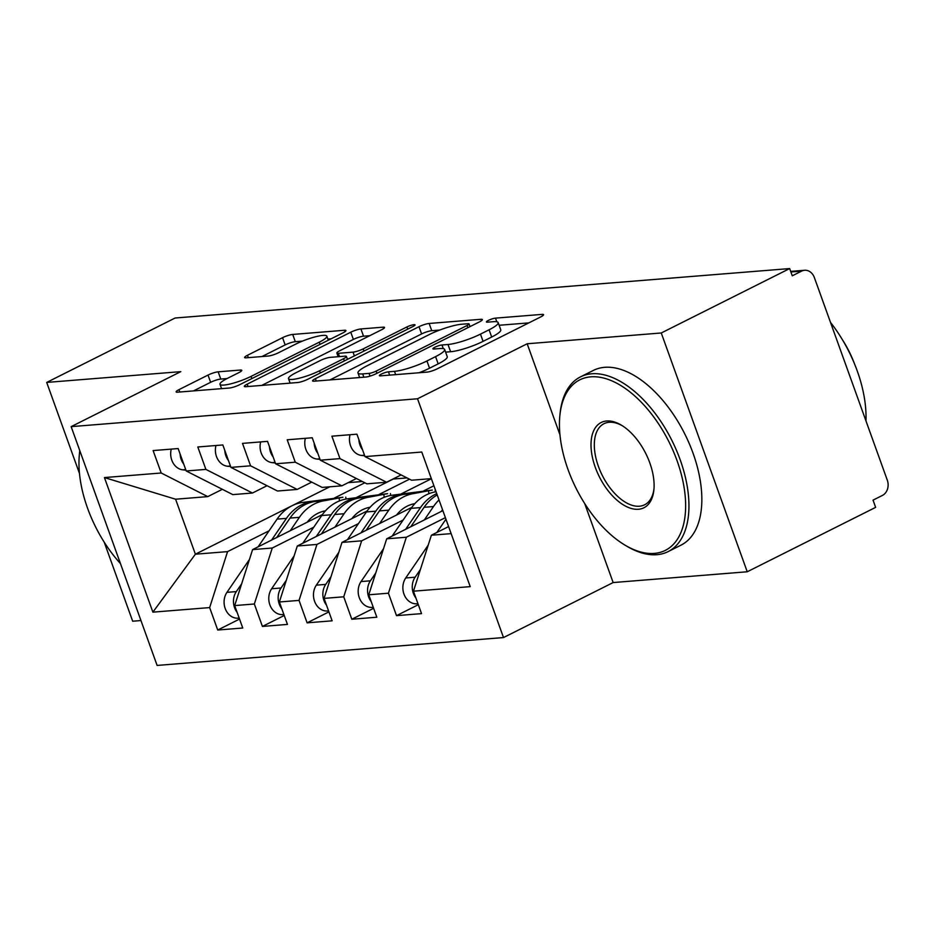<?xml version="1.0" encoding="UTF-8"?>
<svg xmlns="http://www.w3.org/2000/svg" width="934" height="934" viewBox="0 0 934 934"><rect width="100%" height="100%" fill="white"/><g stroke="black" fill="none" stroke-linecap="round" stroke-linejoin="round"><path stroke-width="1.4" d="M381.352 374.09A5.37 0.969 -19.8 0 0 379.367 375.666A5.37 0.969 -19.8 0 0 380.395 375.865L427.001 372.117A7.67 1.389 -19.8 0 0 437.147 368.872L540.739 316.918A7.67 1.389 -19.8 0 0 543.576 314.665A7.67 1.389 -19.8 0 0 542.105 314.384L495.499 318.132A5.37 0.969 -19.8 0 0 488.4 320.397A5.37 0.969 -19.8 0 0 486.416 321.973A5.37 0.969 -19.8 0 0 487.443 322.172L493.467 321.681A24.564 4.436 -19.8 0 1 498.161 322.604A24.564 4.436 -19.8 0 1 489.089 329.795L480.461 334.127A24.564 4.436 -19.8 0 1 448.005 344.494L441.969 344.973A5.37 0.969 -19.8 0 0 434.87 347.25A5.37 0.969 -19.8 0 0 432.886 348.814A5.37 0.969 -19.8 0 0 433.913 349.024L439.949 348.534A24.564 4.436 -19.8 0 1 444.642 349.456A24.564 4.436 -19.8 0 1 435.571 356.636L426.943 360.968A24.564 4.436 -19.8 0 1 394.487 371.335L388.451 371.825A5.37 0.969 -19.8 0 0 381.352 374.09M218.171 371.825A7.67 1.389 -19.8 0 0 208.025 375.071L178.966 389.641A7.67 1.389 -19.8 0 0 176.129 391.895A7.67 1.389 -19.8 0 0 177.6 392.187L229.367 388.019A7.67 1.389 -19.8 0 0 239.513 384.773L343.105 332.808A7.67 1.389 -19.8 0 0 345.93 330.566A7.67 1.389 -19.8 0 0 344.471 330.274L292.704 334.442A7.67 1.389 -19.8 0 0 282.558 337.688L247.452 355.294A7.67 1.389 -19.8 0 0 244.615 357.535A7.67 1.389 -19.8 0 0 246.086 357.827L268.233 356.041A7.67 1.389 -19.8 0 0 278.379 352.807L295.786 344.074A20.536 3.701 -19.8 0 1 315.552 336.765A20.536 3.701 -19.8 0 1 326.842 336.17A20.536 3.701 -19.8 0 1 319.265 342.183L251.059 376.39A20.536 3.701 -19.8 0 1 231.305 383.699A20.536 3.701 -19.8 0 1 220.004 384.294A20.536 3.701 -19.8 0 1 227.592 378.282L238.952 372.584A7.67 1.389 -19.8 0 0 241.789 370.331A7.67 1.389 -19.8 0 0 240.33 370.051L218.171 371.825L220.774 379.064A7.67 1.389 -19.8 0 0 210.629 382.31L193.49 390.902M584.696 503.543L613.148 582.559L747.235 571.771L661.26 332.983L789.662 268.572L792.277 275.81L801.652 271.105L790.888 271.969M661.26 332.983L527.173 343.77L417.533 398.771L71.147 426.64L180.787 371.639L46.7 382.426L175.102 318.015L789.662 268.572M315.4 378.667A7.67 1.389 -19.8 0 0 312.575 380.92A7.67 1.389 -19.8 0 0 314.034 381.2L365.801 377.044A7.67 1.389 -19.8 0 0 375.947 373.798L479.539 321.833A7.67 1.389 -19.8 0 0 482.376 319.591A7.67 1.389 -19.8 0 0 480.905 319.3L429.138 323.468A7.67 1.389 -19.8 0 0 418.992 326.702L315.4 378.667L316.252 381.025M297.584 382.531L245.817 386.688A7.67 1.389 -19.8 0 1 244.346 386.407A7.67 1.389 -19.8 0 1 247.183 384.154L350.775 332.2A7.67 1.389 -19.8 0 1 360.921 328.955L383.08 327.169A7.67 1.389 -19.8 0 1 384.539 327.46A7.67 1.389 -19.8 0 1 381.702 329.702L339.696 350.775A7.67 1.389 -19.8 0 0 336.859 353.029A7.67 1.389 -19.8 0 0 338.33 353.321L353.029 352.13A7.67 1.389 -19.8 0 0 363.163 348.896L406.909 326.958A5.37 0.969 -19.8 0 1 412.069 325.044A5.37 0.969 -19.8 0 1 415.035 324.88A5.37 0.969 -19.8 0 1 413.05 326.456L307.73 379.286A7.67 1.389 -19.8 0 1 297.584 382.531M417.533 398.771L503.508 637.56L157.11 665.428L71.147 426.64M418.315 604.695L396.506 615.646L421.538 613.626L413.458 591.199L470.222 586.634L421.771 452.033L365.007 456.609L356.928 434.17L331.897 436.19L339.976 458.617L320.304 460.193L312.236 437.766L287.205 439.786L295.272 462.213L275.612 463.789L267.533 441.362L242.501 443.381L250.581 465.809L230.92 467.385L222.841 444.958L197.81 446.977L205.889 469.405L186.216 470.981L178.149 448.553L153.118 450.573L161.197 473.001L207.768 496.619L175.592 499.211L195.381 554.201L227.569 551.62L269.062 530.804M396.506 615.646L388.427 593.207L368.767 594.795L386.688 538.813L442.868 510.641M373.623 608.291L351.814 619.242L376.834 617.222L368.767 594.795M351.814 619.242L343.735 596.803L324.063 598.39L341.984 542.409L411.812 507.384M328.931 611.887L307.111 622.838L332.142 620.818L324.063 598.39M307.111 622.838L299.043 600.399L279.371 601.986L297.292 546.005L367.12 510.98M284.228 615.483L262.419 626.434L287.45 624.414L279.371 601.986M262.419 626.434L254.34 603.994L234.679 605.582L252.6 549.601L322.417 514.576M239.536 619.079L217.727 630.03L242.758 628.01L234.679 605.582M217.727 630.03L209.648 607.59L152.884 612.155L104.433 477.566L161.197 473.001M267.042 485.715L252.46 493.024L232.799 494.611L186.216 470.981M205.889 469.405L252.46 493.024M334.489 497.985L364.809 482.773M348.207 482.644L362.322 481.512M329.749 486.812L195.381 554.201L152.884 612.155M209.648 607.59L227.569 551.62M311.734 482.119L297.164 489.428L277.491 491.015L230.92 467.385M250.581 465.809L297.164 489.428M356.636 497.413L393.307 479.014L407.026 477.916M252.6 549.601L272.261 548.024L313.766 527.208M379.181 494.39L409.512 479.177M254.34 603.994L272.261 548.024M356.438 478.523L341.856 485.832L322.183 487.42L275.612 463.789M295.272 462.213L341.856 485.832M401.328 493.817L431.38 478.745M297.292 546.005L316.953 544.429L358.458 523.612M423.873 490.794L433.913 485.762M299.043 600.399L316.953 544.429M401.13 474.927L386.548 482.236L366.887 483.824L320.304 460.193M339.976 458.617L386.548 482.236M341.984 542.409L361.656 540.833L403.149 520.016M343.735 596.803L361.656 540.833M747.235 571.771L875.637 507.36L873.033 500.134L882.408 495.429A11.733 9.609 85.4 0 0 887.3 480.158L814.355 277.55A11.733 9.609 85.4 0 0 804.618 270.265A11.733 9.609 85.4 0 0 801.652 271.105M431.345 478.64L411.579 480.228L365.007 456.609M386.688 538.813L406.348 537.237L445.39 517.646M388.427 593.207L406.348 537.237M46.7 382.426L79.472 473.445M104.223 542.199L132.675 621.215L140.952 620.55M613.148 582.559L503.508 637.56M527.173 343.77L559.945 434.789M222.35 489.311L207.768 496.619M413.458 591.199L431.38 535.217L448.6 526.578M431.38 535.217L451.145 533.629M104.433 477.566L175.592 499.211M419.039 372.759A24.564 4.436 -19.8 0 0 429.547 368.206L426.943 360.968M444.642 349.456L447.246 356.683A24.564 4.436 -19.8 0 1 438.174 363.875L429.547 368.206M498.161 322.604L500.764 329.842A24.564 4.436 -19.8 0 1 491.693 337.034L483.065 341.365A24.564 4.436 -19.8 0 1 450.608 351.733L445.6 352.13M528.819 322.895L499.13 325.277M439.704 330.064L431.742 330.706A7.67 1.389 -19.8 0 0 421.608 333.94L329.936 379.928M369.035 373.39A5.37 0.969 -19.8 0 0 376.133 371.113L467.07 325.511A5.37 0.969 -19.8 0 0 469.055 323.935A5.37 0.969 -19.8 0 0 468.027 323.736L461.665 324.238A24.564 4.436 -19.8 0 0 429.208 334.606L367.05 365.789A24.564 4.436 -19.8 0 0 357.979 372.981A24.564 4.436 -19.8 0 0 362.672 373.904L369.035 373.39L370.027 376.122M261.718 385.415L353.379 339.427L350.775 332.2M369.782 335.691L363.524 336.193A7.67 1.389 -19.8 0 0 353.379 339.427M296.101 372.654A20.536 3.701 -19.8 0 0 288.513 378.655A20.536 3.701 -19.8 0 0 299.814 378.06A20.536 3.701 -19.8 0 0 319.568 370.763L343.595 358.703A7.67 1.389 -19.8 0 0 346.432 356.461A7.67 1.389 -19.8 0 0 344.961 356.169L330.274 357.36A7.67 1.389 -19.8 0 0 320.128 360.594L296.101 372.654M227.044 378.562L220.774 379.064M302.418 341.108L295.307 341.681A7.67 1.389 -19.8 0 0 285.162 344.915L261.975 356.543M331.173 338.797L327.881 339.054M420.417 569.471L415.116 577.212A15.633 12.807 85.4 0 0 413.353 593.323A15.633 12.807 85.4 0 0 415.91 598.005M417.965 603.703L416.949 603.784A15.633 12.807 -94.6 0 1 403.967 594.082A15.633 12.807 -94.6 0 1 405.73 577.971L428.216 545.117M436.867 532.473L445.95 519.199M416.938 580.318A15.633 12.807 85.4 0 0 416.447 581.847M350.052 434.719A15.633 12.807 85.4 0 0 350.565 445.763A15.633 12.807 85.4 0 0 361.621 455.453L364.704 455.769M362.52 449.698A15.633 12.807 -94.6 0 1 359.952 445.016A15.633 12.807 -94.6 0 1 358.878 439.587M375.713 573.067L370.413 580.808A15.633 12.807 85.4 0 0 368.661 596.919A15.633 12.807 85.4 0 0 371.218 601.601M373.261 607.298L372.246 607.38A15.633 12.807 -94.6 0 1 359.275 597.678A15.633 12.807 -94.6 0 1 361.026 581.567L383.512 548.713M436.738 493.619A49.257 40.36 85.4 0 0 420.522 507.582L405.671 529.286M392.175 536.069L411.147 508.341A49.257 40.36 -94.6 0 1 436.061 491.751M441.233 511.458A39.1 32.025 -94.6 0 1 442.576 509.824M437.205 494.927A49.257 40.36 85.4 0 0 424.106 507.302L410.82 526.706M424.328 519.934L433.493 506.543A49.257 40.36 -94.6 0 1 439.015 499.947M372.246 583.913A15.633 12.807 85.4 0 0 371.755 585.443M331.021 576.663L325.721 584.404A15.633 12.807 85.4 0 0 323.958 600.515A15.633 12.807 85.4 0 0 326.515 605.197M328.57 610.894L327.554 610.976A15.633 12.807 -94.6 0 1 314.571 601.274A15.633 12.807 -94.6 0 1 316.334 585.163L338.82 552.309M379.624 523.53L388.789 510.139A49.257 40.36 -94.6 0 1 413.89 493.514L404.504 494.273L421.141 491.681L400.931 494.553A49.257 40.36 85.4 0 0 375.83 511.178L360.979 532.882M413.89 493.514L432.314 490.058L391.544 495.312A49.257 40.36 -94.6 0 0 366.443 511.937L347.471 539.665M396.541 515.054A39.1 32.025 -94.6 0 1 414.836 503.648M404.504 494.273A49.257 40.36 85.4 0 0 379.402 510.898L366.128 530.302M327.554 587.509A15.633 12.807 85.4 0 0 327.063 589.039M286.329 580.259L281.029 588A15.633 12.807 85.4 0 0 279.266 604.111A15.633 12.807 85.4 0 0 281.823 608.793M283.878 614.49L282.862 614.572A15.633 12.807 -94.6 0 1 269.879 604.87A15.633 12.807 -94.6 0 1 271.642 588.759L294.128 555.905M334.932 527.126L344.097 513.735A49.257 40.36 -94.6 0 1 369.199 497.11L359.812 497.869L376.437 495.277L356.239 498.149A49.257 40.36 85.4 0 0 331.138 514.774L316.287 536.478M369.199 497.11L387.61 493.654L346.853 498.908A49.257 40.36 -94.6 0 0 321.751 515.533L302.779 543.261M351.838 518.65A39.1 32.025 -94.6 0 1 370.133 507.244M359.812 497.869A49.257 40.36 85.4 0 0 334.711 514.494L321.424 533.898M282.85 591.105A15.633 12.807 85.4 0 0 282.36 592.635M241.637 583.855L236.325 591.596A15.633 12.807 85.4 0 0 234.574 607.707A15.633 12.807 85.4 0 0 237.131 612.389M239.174 618.086L238.158 618.168A15.633 12.807 -94.6 0 1 225.187 608.466A15.633 12.807 -94.6 0 1 226.939 592.354L249.425 559.501M290.24 530.722L299.405 517.331A49.257 40.36 -94.6 0 1 324.507 500.706L315.12 501.465L331.745 498.873L311.536 501.745A49.257 40.36 85.4 0 0 286.446 518.37L271.584 540.074M324.507 500.706L342.918 497.25L302.161 502.504A49.257 40.36 -94.6 0 0 277.059 519.129L258.088 546.857M307.146 522.246A39.1 32.025 -94.6 0 1 325.441 510.84M315.12 501.465A49.257 40.36 85.4 0 0 290.019 518.09L276.733 537.494M238.158 594.701A15.633 12.807 85.4 0 0 237.668 596.231M305.36 438.315A15.633 12.807 85.4 0 0 305.873 449.359A15.633 12.807 85.4 0 0 316.918 459.049L320.012 459.365M317.817 453.294A15.633 12.807 -94.6 0 1 315.26 448.612A15.633 12.807 -94.6 0 1 314.174 443.183M260.668 441.91A15.633 12.807 85.4 0 0 261.181 452.955A15.633 12.807 85.4 0 0 272.226 462.645L275.308 462.96M273.125 456.889A15.633 12.807 -94.6 0 1 270.568 452.208A15.633 12.807 -94.6 0 1 269.482 446.779M215.976 445.506A15.633 12.807 85.4 0 0 216.49 456.551A15.633 12.807 85.4 0 0 227.534 466.241L230.616 466.556M228.433 460.485A15.633 12.807 -94.6 0 1 225.876 455.804A15.633 12.807 -94.6 0 1 224.79 450.375M171.272 449.102A15.633 12.807 85.4 0 0 171.786 460.147A15.633 12.807 85.4 0 0 182.831 469.837L185.924 470.152M183.729 464.081A15.633 12.807 -94.6 0 1 181.173 459.4A15.633 12.807 -94.6 0 1 180.099 453.971M654.325 553.407A95.396 51.919 -116.6 0 0 677.08 460.742A95.396 51.919 -116.6 0 0 590.767 376.846A95.396 51.919 -116.6 0 0 559.886 415.35A95.396 51.919 -116.6 0 0 624.974 545.117A95.396 51.919 -116.6 0 0 654.325 553.407M559.886 415.35L560.108 413.237A97.743 53.203 63.4 0 1 580.481 376.881A97.743 53.203 63.4 0 1 591.736 373.787A97.743 53.203 63.4 0 1 676.321 449.99A97.743 53.203 63.4 0 1 668.125 551.609A97.743 53.203 63.4 0 1 656.871 554.691A97.743 53.203 63.4 0 1 626.796 546.203L624.974 545.117M638.436 509.263A47.692 25.965 63.4 0 1 595.285 467.315A47.692 25.965 63.4 0 1 606.656 420.989A47.692 25.965 63.4 0 1 621.332 425.133A47.692 25.965 63.4 0 1 653.882 490.011A47.692 25.965 63.4 0 1 638.436 509.263M622.254 425.694A45.357 24.681 -116.6 0 0 609.19 422.273A45.357 24.681 -116.6 0 0 603.971 423.709A45.357 24.681 -116.6 0 0 600.165 470.853A45.357 24.681 -116.6 0 0 639.416 506.216A45.357 24.681 -116.6 0 0 644.635 504.78A45.357 24.681 -116.6 0 0 653.975 488.937M830.501 322.405A97.743 53.203 63.4 0 1 865.97 420.907M842.608 340.034A70.377 38.306 63.4 0 1 854.388 363.536M580.481 376.881L593.382 370.413A97.743 53.203 63.4 0 1 604.637 367.319A97.743 53.203 63.4 0 1 689.222 443.51A97.743 53.203 63.4 0 1 681.026 545.141L668.125 551.609M79.822 450.725A95.396 51.919 -116.6 0 0 79.413 454.006L79.624 451.893A97.743 53.203 63.4 0 1 79.775 450.597M79.413 454.006A95.396 51.919 -116.6 0 0 120.451 563.576M395.666 374.639L394.487 371.335M438.174 363.875L435.571 356.636M443.276 348.615L441.969 344.973M450.608 351.733L448.005 344.494M483.065 341.365L480.461 334.127M491.693 337.034L489.089 329.795M496.806 321.763L495.499 318.132M542.631 315.82L542.105 314.384M389.641 375.118L388.451 371.825M421.608 333.94L418.992 326.702M431.742 330.706L429.138 323.468M481.43 320.747L480.905 319.3M376.927 373.308L376.133 371.113M467.852 327.694L467.07 325.511M363.863 377.196L362.672 373.904M248.035 386.513L247.183 384.154M363.524 336.193L360.921 328.955M383.594 328.616L383.08 327.169M339.509 356.613L338.33 353.321M354.371 355.889L353.029 352.13M363.956 351.079L363.163 348.896M407.691 329.142L406.909 326.958M320.362 372.946L319.568 370.763M344.389 360.898L343.595 358.703M240.844 371.487L240.33 370.051M251.853 378.585L251.059 376.39M320.047 344.377L319.265 342.183M248.304 357.652L247.452 355.294M285.162 344.915L282.558 337.688M295.307 341.681L292.704 334.442M344.985 331.722L344.471 330.274M179.818 392L178.966 389.641M210.629 382.31L208.025 375.071M415.116 577.212L405.73 577.971M361.621 455.453L364.505 455.22M420.522 507.582L411.147 508.341M370.413 580.808L361.026 581.567M433.493 506.543L424.106 507.302M400.931 494.553L391.544 495.312M375.83 511.178L366.443 511.937M325.721 584.404L316.334 585.163M388.789 510.139L379.402 510.898M428.893 493.712L428.578 491.272M356.239 498.149L346.853 498.908M331.138 514.774L321.751 515.533M281.029 588L271.642 588.759M344.097 513.735L334.711 514.494M384.189 497.308L383.874 494.868M311.536 501.745L302.161 502.504M286.446 518.37L277.059 519.129M236.325 591.596L226.939 592.354M299.405 517.331L290.019 518.09M339.497 500.904L339.182 498.464M316.918 459.049L319.813 458.816M272.226 462.645L275.11 462.412M227.534 466.241L230.418 466.008M182.831 469.837L185.726 469.604M804.618 270.265L790.678 271.385M470.012 326.608L469.055 323.935M359.625 377.534L357.979 372.981M338.19 356.718L336.859 353.029M290.124 383.127L288.513 378.655M347.471 359.356L346.432 356.461M221.58 388.637L220.004 384.294M328.301 340.233L326.842 336.17M435.151 489.988L435.384 491.856M390.447 493.584L390.692 495.452M345.755 497.18L346 499.048"/></g></svg>
